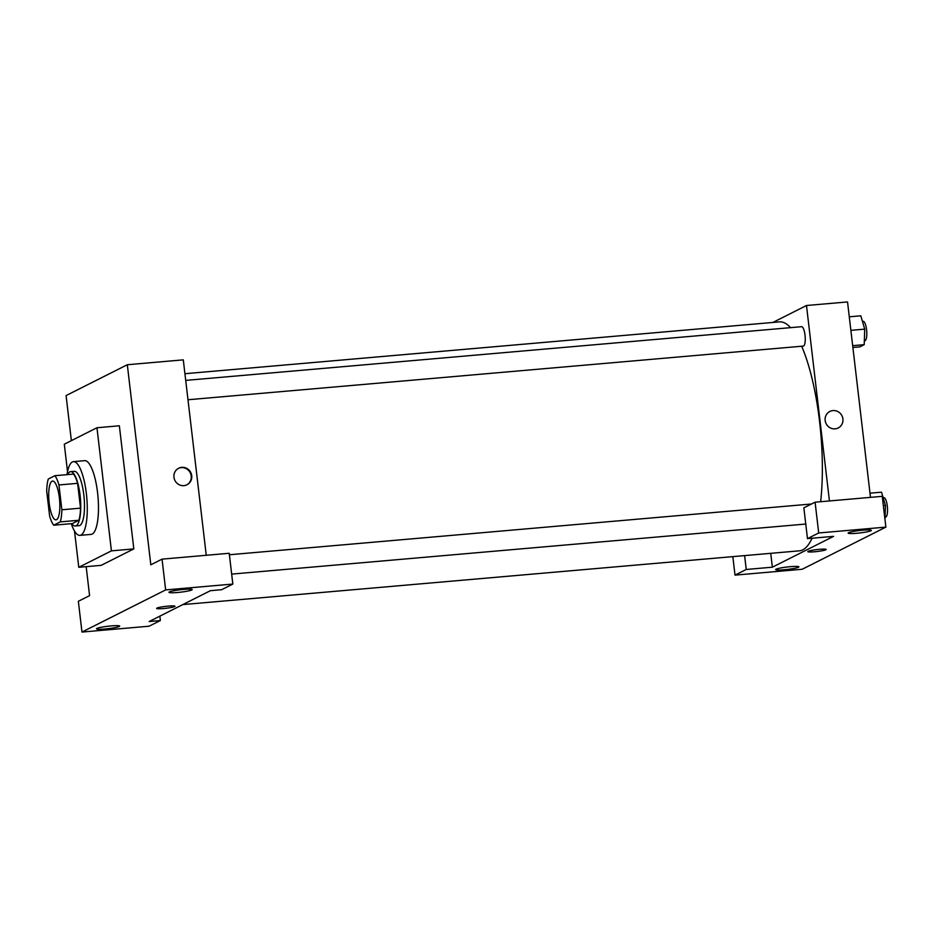 <?xml version="1.0" encoding="UTF-8"?>
<svg xmlns="http://www.w3.org/2000/svg" width="934" height="934" viewBox="0 0 934 934"><rect width="100%" height="100%" fill="white"/><g stroke="black" fill="none" stroke-linecap="round" stroke-linejoin="round"><path stroke-width="1.4" d="M59.379 497.88A19.474 5.335 85 0 1 55.97 519.853A19.474 5.335 85 0 1 48.965 500.916A19.474 5.335 85 0 1 52.584 481.057A19.474 5.335 85 0 1 59.379 497.88M54.861 475.71L48.276 479.025A26.537 7.274 85 0 0 46.7 491.132L49.619 515.942A26.537 7.274 85 0 0 53.705 525.2L60.29 521.884A26.537 7.274 85 0 0 61.866 509.777L58.947 484.956A26.537 7.274 85 0 0 54.861 475.71L73.517 474.087A26.537 7.274 85 0 1 77.604 483.333L58.947 484.956M53.705 525.2L72.362 523.565L78.946 520.25L60.29 521.884M77.604 483.333L80.522 508.154L61.866 509.777M80.522 508.154A26.537 7.274 85 0 1 78.946 520.25M71.86 523.612A27.261 7.472 -95 0 0 75.304 525.994A27.261 7.472 -95 0 0 76.109 525.76A27.261 7.472 -95 0 0 80.242 496.701A27.261 7.472 -95 0 0 70.575 471.658A27.261 7.472 -95 0 0 67.587 474.6M70.575 471.658L74.3 471.343A27.261 7.472 85 0 1 83.815 494.903A27.261 7.472 85 0 1 79.834 525.433A27.261 7.472 85 0 1 79.04 525.667L75.304 525.994M66.991 474.659A36.998 10.146 85 0 1 73.459 461.641A36.998 10.146 85 0 1 86.372 493.619A36.998 10.146 85 0 1 79.88 535.369A36.998 10.146 85 0 1 71.264 523.659M73.459 461.641L84.655 460.66A36.998 10.146 85 0 1 97.568 492.638A36.998 10.146 85 0 1 91.077 534.388L79.88 535.369M67.528 471.647L64.306 444.187L96.961 427.749L111.426 550.862L78.771 567.3L74.51 531.049M78.771 567.3L101.152 565.35L133.819 548.9L119.354 425.787L96.961 427.749M86.173 566.658L89.582 595.635L78.351 601.286L81.97 632.061L165.657 589.914L162.049 559.139L150.818 564.79L127.316 364.739L66.081 395.572L71.369 440.638M105.04 628.991A11.687 1.226 173.3 0 0 119.715 626.084A11.687 1.226 173.3 0 0 107.97 626.235A11.687 1.226 173.3 0 0 96.506 628.804A11.687 1.226 173.3 0 0 105.04 628.991M159.854 616.148L160.368 620.55L149.136 626.2L81.97 632.061M162.049 559.139L229.215 553.278L232.835 584.065L221.603 589.716L210.407 590.685L149.171 621.53L160.368 620.55M183.636 589.412A11.687 1.226 173.3 0 0 168.972 592.319A11.687 1.226 173.3 0 0 180.717 592.168A11.687 1.226 173.3 0 0 192.182 589.587A11.687 1.226 173.3 0 0 183.636 589.412M232.835 584.065L165.657 589.914M133.819 548.9L111.426 550.862M206.251 555.286L183.297 359.859L127.316 364.739M168.225 606.108A9.247 0.969 -6.7 0 1 174.985 606.248A9.247 0.969 -6.7 0 1 165.913 608.291A9.247 0.969 -6.7 0 1 156.608 608.408A9.247 0.969 -6.7 0 1 168.225 606.108M156.608 608.408A9.247 0.969 173.3 0 0 165.913 608.291A9.247 0.969 173.3 0 0 174.985 606.248M183.928 485.633A9.247 8.838 -116.7 0 1 178.698 468.226A9.247 8.838 -116.7 0 1 190.758 472.511A9.247 8.838 -116.7 0 1 183.928 485.633M186.765 484.874A9.247 8.838 63.3 0 0 190.244 472.779A9.247 8.838 63.3 0 0 178.441 468.366M812.066 538.229A114.905 31.499 85 0 1 802.761 549.846A114.905 31.499 85 0 1 799.411 550.827L182.819 604.59M184.92 373.717L779.446 321.88A114.905 31.499 85 0 1 790.596 327.659M801.664 346.234A114.905 31.499 85 0 1 819.538 421.187A114.905 31.499 85 0 1 820.647 501.71M187.979 399.752L803.298 346.094A9.737 2.674 -95 0 0 803.59 346.012A9.737 2.674 -95 0 0 805.073 335.633A9.737 2.674 -95 0 0 801.617 326.69L185.703 380.395M833.607 536.349L772.36 567.195L746.243 569.471L735.011 575.122L802.189 569.261L885.876 527.115L818.709 532.975L807.478 538.626L833.607 536.349M829.439 500.951L806.486 305.511L772.838 322.463M770.737 553.325L772.36 567.195M819.398 549.332A9.247 0.969 -6.7 0 1 826.158 549.472A9.247 0.969 -6.7 0 1 817.087 551.515A9.247 0.969 -6.7 0 1 807.782 551.632A9.247 0.969 -6.7 0 1 819.398 549.332M790.339 566.681A11.687 1.226 -6.7 0 1 798.885 566.868A11.687 1.226 -6.7 0 1 787.42 569.436A11.687 1.226 -6.7 0 1 775.664 569.588A11.687 1.226 -6.7 0 1 790.339 566.681M862.806 530.197A11.687 1.226 -6.7 0 1 871.34 530.372A11.687 1.226 -6.7 0 1 859.887 532.952A11.687 1.226 -6.7 0 1 848.13 533.104A11.687 1.226 -6.7 0 1 862.806 530.197M807.782 551.632A9.247 0.969 173.3 0 0 817.087 551.504A9.247 0.969 173.3 0 0 826.158 549.472M807.478 538.626L803.859 507.851L815.09 502.2L882.256 496.339L885.876 527.115M815.09 502.2L818.709 532.975M732.84 556.629L735.011 575.122M744.608 555.602L746.243 569.471M870.488 497.367L847.535 301.939L806.486 305.511M835.113 428.846A9.247 8.838 -116.7 0 1 829.871 411.45A9.247 8.838 -116.7 0 1 841.931 415.735A9.247 8.838 -116.7 0 1 835.113 428.846M838.195 427.982A9.247 8.838 63.3 0 0 841.931 415.735A9.247 8.838 63.3 0 0 829.871 411.45M852.882 347.495L859.782 346.888L864.207 344.669L864.721 329.13L860.809 315.809L849.286 316.813M864.207 344.669L852.672 345.673M864.721 329.13L850.874 330.332M862.456 321.389L863.179 321.319A9.737 2.674 85 0 1 866.577 329.737A9.737 2.674 85 0 1 864.872 340.723L864.335 340.77M884.977 519.432L885.432 505.481L881.533 492.171L869.998 493.175M885.432 505.481L883.354 505.668M883.167 497.752L883.903 497.682A9.737 2.674 85 0 1 887.3 506.1A9.737 2.674 85 0 1 885.595 517.086L885.047 517.132M811.529 503.998L229.39 554.749M805.762 524.044L231.667 574.106"/></g></svg>
